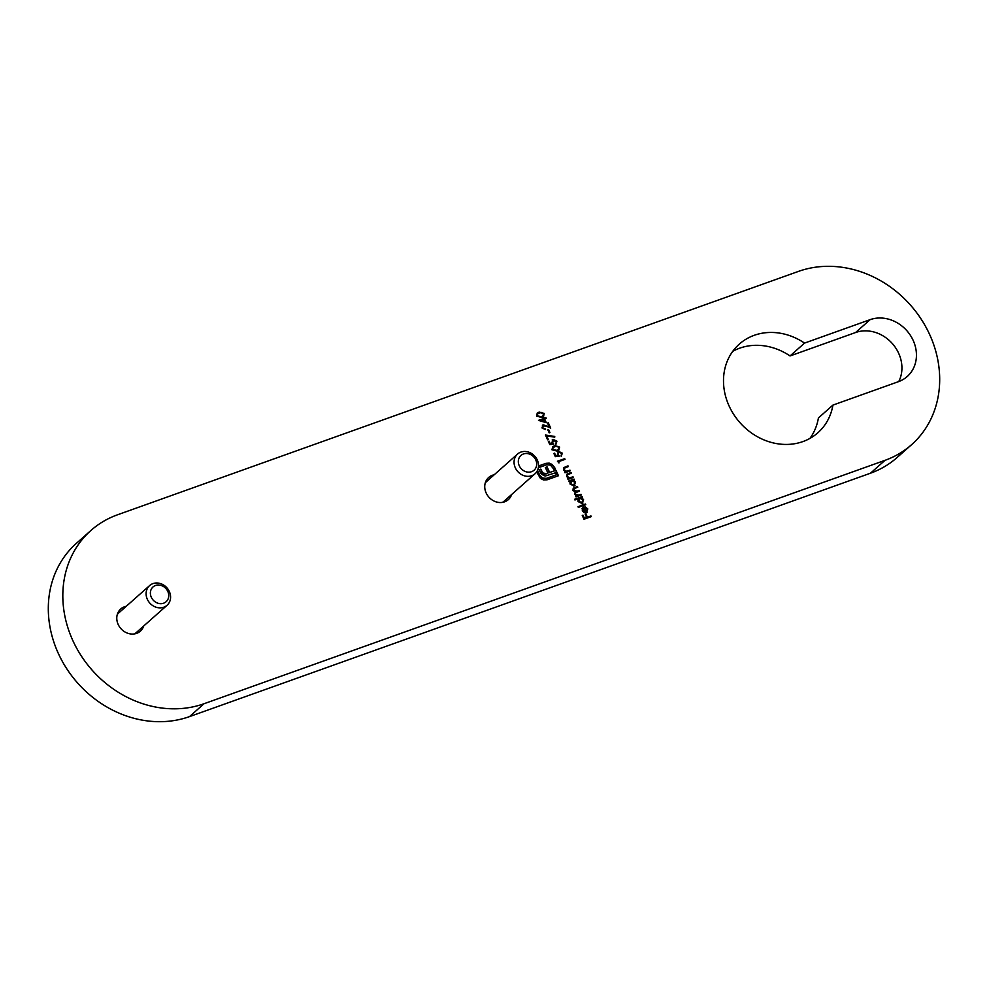 <?xml version="1.0" encoding="UTF-8"?>
<svg xmlns="http://www.w3.org/2000/svg" width="988" height="988" viewBox="0 0 988 988"><rect width="100%" height="100%" fill="white"/><g stroke="black" fill="none" stroke-linecap="round" stroke-linejoin="round"><path stroke-width="1.48" d="M591.244 516.638L583.982 519.231L582.241 515.427L582.982 515.168L584.402 518.268L586.637 517.465L585.217 514.365L585.97 514.093L587.391 517.206L590.923 515.934L591.244 516.638M585.785 504.72L578.338 507.387L578.017 506.683L585.476 504.016L585.785 504.72M574.893 488.22L573.633 490.246L577.165 491.135L579.24 490.406L579.561 491.098L575.621 492.666L575.424 494.161L578.783 495.112L581.018 494.309L581.339 495.013L576.029 496.902L575.708 496.211L576.634 495.877L574.72 494.272L575.164 491.999L572.929 490.357L573.262 488.208L577.449 486.491L577.77 487.195L573.695 488.875M567.68 474.586L567.31 476.426L569.607 477.871L573.003 476.784L573.324 477.488L568.014 479.378L567.692 478.686L568.643 478.34L566.606 476.537L566.939 474.154L571.027 472.474L571.348 473.178L567.396 474.833M559.047 462.89L557.43 461.248L564.704 458.654L565.025 459.358L558.504 461.692L559.047 462.89M559.616 447.07L558.973 449.985L556.985 451.047L551.971 449.799L552.65 446.761L554.564 445.736L559.616 447.07L558.85 450.096M548.365 439.561L547.624 439.821L545.425 435.016L554.75 436.461L554.725 437.178L546.71 435.93L548.365 439.561M543.425 425.482L542.721 427.693L545.549 429.607L541.967 427.928L543.042 424.803L549.205 426.705L547.537 423.074L548.291 422.802L550.711 428.113L546.327 426.161L542.881 425.84M542.363 425.198L549.205 426.705M544.203 413.416L543.573 416.343L541.585 417.393L536.57 416.146L537.237 413.12L539.152 412.082L544.203 413.416L543.449 416.442M511.661 494.482A14.808 12.906 -131.6 0 1 508.326 499.632A14.808 12.906 -131.6 0 1 504.584 501.83A14.808 12.906 -131.6 0 1 487.343 495.136A14.808 12.906 -131.6 0 1 488.677 477.476A14.808 12.906 -131.6 0 1 494.198 474.783M143.705 625.997A14.808 12.906 -131.6 0 1 140.37 631.147A14.808 12.906 -131.6 0 1 136.628 633.357A14.808 12.906 -131.6 0 1 119.387 626.651A14.808 12.906 -131.6 0 1 120.721 608.991A14.808 12.906 -131.6 0 1 126.242 606.299M885.001 460.334A105.296 91.736 48.4 0 0 911.615 444.649L897.104 457.506A105.296 91.736 -131.6 0 1 870.49 473.203L885.001 460.334L204.01 703.74L189.511 716.609A105.296 91.736 -131.6 0 1 58.378 653.537A105.296 91.736 -131.6 0 1 76.385 543.351L90.896 530.494A105.296 91.736 48.4 0 0 72.89 640.681A105.296 91.736 48.4 0 0 204.01 703.74M911.615 444.649A105.296 91.736 48.4 0 0 929.622 334.463A105.296 91.736 48.4 0 0 798.489 271.391L117.51 514.797A105.296 91.736 48.4 0 0 90.896 530.494M832.933 405.092A59.231 51.598 -131.6 0 1 817.891 432.756A59.231 51.598 -131.6 0 1 739.987 422.679A59.231 51.598 -131.6 0 1 739.296 344.12A59.231 51.598 -131.6 0 1 804.541 343.095L870.119 319.655A34.555 30.097 -131.6 0 1 910.356 335.303A34.555 30.097 -131.6 0 1 907.231 376.502A34.555 30.097 -131.6 0 1 898.5 381.652L832.933 405.092L818.422 417.949A59.231 51.598 -131.6 0 1 809.938 438.4M546.29 422.703L538.497 420.357L543.524 418.566L543.116 417.665L543.857 417.393L544.277 418.295L545.944 417.702L546.265 418.393L544.598 418.998L546.29 422.703M549.946 432.583L549.205 432.855L547.821 429.842L548.575 429.582L549.946 432.583M553.404 440.092L552.663 442.55L553.823 444.131L549.822 444.625L548.352 441.426L549.106 441.154L550.316 443.81L552.428 443.55L551.86 442.686L553.107 439.376L556.923 441.191L555.96 444.304L556.158 441.414L552.761 440.5M552.292 439.845L553.107 439.376L556.923 441.191M561.147 455.616L561.653 453.43L558.912 452.109L558.171 454.566L559.332 456.147L555.33 456.641L553.86 453.443L554.601 453.171L555.824 455.839L557.924 455.567L557.368 454.702L558.615 451.393L562.419 453.208L561.258 455.53M557.788 451.862L558.615 451.393L562.419 453.208M558.912 452.109L558.269 452.516M564.654 467.979L564.284 469.819L566.581 471.264L569.977 470.177L570.298 470.868L564.988 472.77L564.667 472.066L565.618 471.733L563.58 469.93L563.913 467.546L568.001 465.867L568.322 466.571L564.37 468.226M569.063 481.687L568.742 480.983L574.053 479.081L574.374 479.785L573.46 480.119L575.535 482.082L574.139 486.047L570.027 484.021L570.051 481.329L569.063 481.687M574.991 485.553L574.139 486.047M574.942 499.977L574.621 499.273L582.08 496.606L582.401 497.31L581.475 497.643L583.562 499.607L582.154 503.571L578.054 501.546L578.116 498.841L574.942 499.977M583.019 503.077L582.154 503.571M582.068 508.412L583.636 507.14L585.97 512.241L587.218 509.252L585.155 506.819L587.823 508.931L586.403 512.772L584.328 512.747L582.327 510.87L582.315 508.203L583.871 506.918L586.711 511.759M587.267 512.278L586.403 512.772M582.315 508.203L583.636 507.14M537.497 470.424L539.646 475.105L542.548 478.056L546.364 478.353L556.429 474.759L555.515 472.77L545.178 476.068L541.461 474.24L539.04 469.745L540.807 469.115L542.77 472.919L546.315 473.697L547.932 473.116L545.351 467.497L547.093 466.867L549.674 472.499L555.935 470.226L558.455 475.734L547.031 479.822L543.524 479.97L540.473 478.439L536.62 471.955M538.534 466.003L545.969 463.335L549.229 463.125L552.317 464.558L555.342 468.93L553.984 469.411L550.489 465.089L546.636 464.805L538.349 467.769M554.589 470.745L549.674 472.499M732.738 351.345A59.231 51.598 -131.6 0 1 790.042 355.952L855.608 332.511A34.555 30.097 -131.6 0 1 892.423 343.663A34.555 30.097 -131.6 0 1 898.759 381.553M870.49 473.203L189.511 716.609M790.042 355.952L804.541 343.095M537.126 413.219L539.152 412.082M538.917 412.305L543.968 413.626M537.719 413.787L537.064 416.072L541.016 416.911L542.832 415.923M537.299 415.862L541.263 416.689L542.955 415.825L543.449 413.663L541.436 412.428L537.843 413.676L537.064 416.072M538.546 420.468L543.524 418.566M543.165 417.776L543.857 417.393M543.622 417.615L544.277 418.295M544.03 418.517L545.944 417.702M545.895 422.592L544.598 418.998M540.695 420.394L544.672 421.802L543.845 419.27L540.695 420.394L544.919 421.592M543.178 425.692L542.721 427.693M542.486 427.915L545.228 428.903M547.587 423.185L548.291 422.802M548.044 423.025L550.291 427.928M547.871 429.953L548.575 429.582M548.328 429.792L549.649 432.682M545.549 435.288L554.75 436.461M548.081 439.66L546.71 435.93M548.402 441.537L549.106 441.154M548.859 441.377L550.316 443.81M550.081 444.032L552.428 443.55M552.169 439.956L552.872 439.586M556.676 441.401L555.713 444.514M553.169 440.302L552.663 442.55M552.416 442.76L553.576 444.341M552.539 446.872L554.564 445.736M554.317 445.946L559.369 447.28M553.132 447.428L552.465 449.725L556.429 450.553L558.232 449.565M552.712 449.503L556.664 450.343L558.356 449.466L558.85 447.305L556.837 446.082L553.243 447.329L552.465 449.725M553.91 453.554L554.601 453.171M554.367 453.393L555.824 455.839M555.577 456.048L557.924 455.567M557.677 451.973L558.368 451.602M562.184 453.418L561.221 456.53M558.665 452.319L558.171 454.566M557.924 454.776L559.085 456.37M557.491 461.359L564.704 458.654M558.677 462.816L558.504 461.692M564.716 472.178L565.618 471.733M563.802 467.657L568.001 465.867M564.42 468.189L564.284 469.819M564.037 470.041L566.581 471.264M566.334 471.474L569.977 470.177M567.742 478.785L568.643 478.34M566.828 474.265L571.027 472.474M567.445 474.796L567.31 476.426M567.075 476.648L569.607 477.871M569.36 478.081L573.003 476.784M568.792 481.094L574.053 479.081M575.535 482.082L573.46 480.119M575.288 482.305L573.892 486.257M571.496 480.946L570.434 483.997L573.583 485.565L574.3 485.096M570.941 481.23L571.731 480.736L570.681 483.787L574.189 485.207M573.583 485.565L574.868 482.292L571.731 480.736M575.769 496.309L576.634 495.877M573.151 488.319L577.449 486.491M574.646 488.443L573.633 490.246M573.398 490.468L576.93 491.357L579.24 490.406M575.51 492.777L575.424 494.161M575.189 494.371L578.548 495.321L581.018 494.309M574.67 499.385L582.08 496.606M583.562 499.607L581.475 497.643M583.315 499.829L581.92 503.794M579.511 498.471L578.462 501.521L581.599 503.09L582.327 502.62M578.968 498.755L579.758 498.261L578.696 501.311L582.204 502.731M581.599 503.09L582.895 499.817L579.758 498.261M578.066 506.795L585.476 504.016M584.908 507.029L587.823 508.931M587.588 509.141L586.168 512.994M585.97 512.241L586.6 511.87M583.303 508.067L582.71 510.821L585.279 512.402L583.204 508.141M583.883 512.117L585.526 512.192M582.71 510.821L584.13 511.895M583.538 507.857L582.957 510.611M582.29 515.538L582.982 515.168M582.747 515.378L584.402 518.268M584.167 518.478L586.637 517.465M585.267 514.476L585.97 514.093M585.723 514.316L587.391 517.206M587.144 517.416L590.923 515.934M538.534 466.126L545.969 463.335M545.734 463.557L549.229 463.125M548.982 463.347L552.317 464.558M552.07 464.768L554.725 467.571M554.478 467.781L555.046 469.028M537.324 470.794L539.646 475.105M539.399 475.314L542.548 478.056M542.301 478.266L546.364 478.353M546.129 478.575L556.429 474.759M539.09 469.856L540.807 469.115M540.56 469.337L541.967 471.659M541.72 471.869L542.77 472.919M542.523 473.129L543.771 473.66M543.524 473.87L544.981 473.944M544.734 474.154L546.315 473.697M546.068 473.919L547.932 473.116M545.401 467.608L547.093 466.867M546.846 467.089L549.427 472.721M554.404 470.906L555.935 470.226M555.701 470.449L558.171 475.833M151.325 597.295A9.868 8.596 48.4 0 0 167.182 600.543A9.868 8.596 48.4 0 0 160.167 585.205A9.868 8.596 48.4 0 0 151.325 597.295M134.454 633.913A13.165 11.473 48.4 0 0 134.64 633.802A13.165 11.473 48.4 0 0 136.146 632.703L167.083 605.261A13.165 11.473 -131.6 0 1 147.36 599.346A13.165 11.473 -131.6 0 1 149.62 585.575A13.165 11.473 -131.6 0 1 166.923 587.811A13.165 11.473 -131.6 0 1 167.083 605.261M149.62 585.575L118.671 613.005A13.165 11.473 48.4 0 0 117.411 614.363A13.165 11.473 48.4 0 0 117.276 614.536L117.411 614.363M519.268 465.768A9.868 8.596 48.4 0 0 535.138 469.028A9.868 8.596 48.4 0 0 528.123 453.69A9.868 8.596 48.4 0 0 519.268 465.768M502.596 502.287L502.423 502.386A13.165 11.473 48.4 0 0 502.596 502.287A13.165 11.473 48.4 0 0 504.102 501.188L535.039 473.746A13.165 11.473 -131.6 0 1 515.316 467.83A13.165 11.473 -131.6 0 1 517.564 454.048A13.165 11.473 -131.6 0 1 534.879 456.295A13.165 11.473 -131.6 0 1 535.039 473.746M517.564 454.048L486.627 481.489A13.165 11.473 48.4 0 0 485.355 482.848A13.165 11.473 48.4 0 0 485.231 483.021L485.355 482.848M855.608 332.511L870.119 319.655"/></g></svg>
